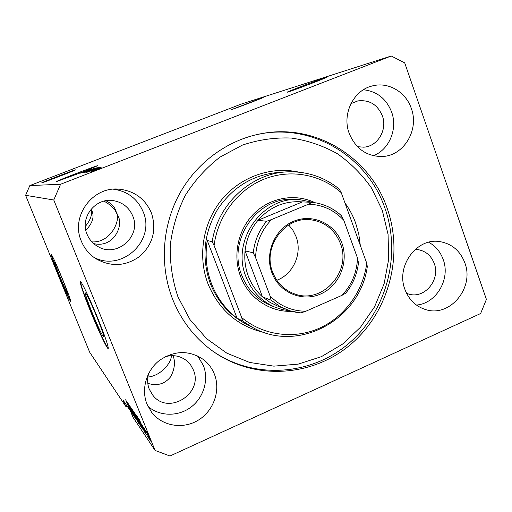 <?xml version="1.0" encoding="UTF-8"?>
<svg xmlns="http://www.w3.org/2000/svg" width="512" height="512" viewBox="0 0 512 512"><rect width="100%" height="100%" fill="white"/><g stroke="black" fill="none" stroke-linecap="round" stroke-linejoin="round"><path stroke-width="0.77" d="M59.782 276.301C64.064 286.65 66.656 292.326 67.558 293.338C67.597 292.454 65.901 287.776 62.477 279.302C58.144 268.826 55.539 263.123 54.675 262.195C54.669 263.162 56.371 267.866 59.782 276.301M91.898 312.026C97.082 324.877 103.181 337.766 103.725 336.922C103.968 335.674 101.818 329.376 97.28 318.01C91.949 304.8 85.869 292.038 85.389 292.973C85.19 294.368 87.36 300.717 91.898 312.026M90.253 310.694C98.086 330.093 107.36 349.741 108.205 348.493C108.582 346.662 105.318 337.101 98.413 319.808C90.259 299.584 81.024 280.224 80.333 281.677C80.058 283.853 83.36 293.523 90.253 310.694M80.582 281.722C80.762 284.819 84.096 294.432 90.573 310.56C97.914 328.717 106.624 347.373 108.282 348.307M58.88 275.654C65.363 291.328 69.293 299.949 70.682 301.517C70.746 300.211 68.173 293.114 62.963 280.218C56.352 264.237 52.39 255.558 51.091 254.182C51.098 255.686 53.696 262.842 58.88 275.654M51.296 254.317C51.795 256.864 54.4 263.942 59.11 275.558C64.941 289.69 68.806 298.266 70.714 301.286M231.59 109.587L263.213 97.478C264.102 97.478 235.469 108.448 231.59 109.587M41.792 182.835L41.754 182.829C41.018 182.701 74.138 169.946 75.418 169.856L75.501 169.856C76.563 169.862 42.227 183.085 41.792 182.835M85.312 226.458C90.72 219.77 92.614 214.042 91.002 209.28M147.891 377.062C160.992 375.93 171.693 362.362 171.334 355.661M325.382 77.581C318.573 79.699 286.291 92.058 287.034 92.262L288.096 92.013C293.914 90.285 327.757 77.35 326.726 77.242L325.382 77.581M91.904 241.882C111.238 243.078 120.832 219.482 116.48 212.928C114.656 208.666 110.496 204.736 103.981 201.133M97.76 165.658C95.597 165.875 55.437 181.37 56.314 181.651L83.04 171.885L97.76 165.658M147.014 404.218L151.635 412.326C162.24 426.266 183.123 429.6 198.387 420.109C213.728 410.758 220.819 390.419 214.426 374.24C212.122 368.429 208.544 363.59 203.686 359.731C189.331 350.003 174.579 350.24 159.43 360.429C146.304 370.579 140.973 389.35 147.014 404.218M147.994 406.413C159.68 416.55 178.157 416.787 190.899 407.206C203.699 397.683 209.03 379.789 203.366 365.434L197.677 355.962M404.96 289.51C408.909 299.77 415.789 306.458 425.606 309.574C449.773 317.715 474.65 287.795 464.845 262.88C460.224 250.842 451.91 243.757 439.891 241.619C416.819 237.402 395.622 266.202 404.96 289.51M416.416 305.056C436.307 303.61 450.682 279.027 443.206 259.526C440.397 251.789 435.552 246.035 428.678 242.246M349.216 133.414C355.654 148.717 366.598 156.416 382.042 156.512C403.706 156.07 419.475 129.978 411.302 108.442C405.958 92.198 388.787 81.862 373.056 85.754C353.837 89.568 341.645 113.811 349.216 133.414M373.395 155.744C389.28 149.606 397.882 128.915 391.629 112.058C386.33 98.714 376.922 91.277 363.405 89.76M81.331 241.152C84.346 248.448 89.12 254.266 95.661 258.598C111.098 267.277 125.939 266.419 140.192 256.032C153.037 244.026 156.774 229.67 151.411 212.966C145.286 198.944 134.586 191.014 119.302 189.178C92.704 186.074 70.291 216.467 81.331 241.152M93.734 257.254C121.619 272.506 155.968 240.416 143.136 211.75C137.472 198.739 127.571 191.219 113.434 189.19M172.589 299.117C181.242 320.608 194.598 337.92 212.666 351.066C254.131 380.845 312.109 377.094 350.368 344.698C388.755 312.378 403.994 255.648 387.155 208.237C370.202 158.214 317.434 124.384 264.589 133.094C230.17 138.426 198.08 160.8 180.045 192.896C162.163 225.069 159.392 265.325 172.589 299.117M87.046 234.253C89.299 239.674 92.979 243.814 98.093 246.656C117.094 258.086 141.754 235.987 132.73 215.923C129.094 207.526 122.771 202.445 113.747 200.698C95.821 197.107 79.514 217.459 87.046 234.253M105.952 200.723C111.245 203.443 114.49 206.72 115.693 210.547L117.677 215.558C124.166 224.147 114.285 248.614 93.677 243.59M357.485 146.701L363.744 147.174C377.715 146.502 387.661 129.638 382.342 115.782C377.498 104.525 369.312 99.571 357.798 100.922L350.906 103.667M406.592 293.35L408.928 294.131C424.71 299.053 440.653 279.622 434.24 263.488C431.264 255.802 425.939 251.2 418.272 249.67L415.168 249.434M148.762 373.235C147.104 378.739 147.29 384.096 149.306 389.306L152.902 395.334C168.499 415.866 203.917 393.229 193.331 369.869L190.707 365.024L186.995 360.979C180.57 355.84 173.261 354.445 165.069 356.781M173.056 355.654C175.507 361.958 174.707 368.998 170.656 376.781C164.723 384.083 157.101 386.266 147.795 383.328M91.162 209.094L91.482 209.869C94.758 216.102 92.877 222.912 85.83 230.285M130.31 410.726L126.598 401.05L131.558 412.717L129.28 408.051L132.986 417.274L155.066 450.438L169.984 456.006L480.627 313.523L486.4 299.392L404.71 62.874L391.264 55.994L241.235 104.09L29.83 185.587L25.6 195.315L89.67 352.211L125.638 406.24L127.744 407.04M129.664 409.619L125.696 399.731L130.24 410.752M89.837 169.562L80.544 173.133L89.85 169.594M86.042 171.539L94.227 168.282L86.042 171.539M95.674 168.064L83.27 172.736L95.674 168.064M84.282 172.621L96.55 167.885L84.282 172.621M86.515 172.301L99.046 167.462L86.515 172.301M92.442 170.496L101.491 167.072L92.442 170.496M95.603 170.483L93.587 171.232L95.603 170.483M391.264 55.994L60.595 184.243L53.766 199.994L155.066 450.438M29.83 185.587L60.595 184.243M98.17 169.402L92.736 171.386L98.17 169.402M94.093 170.714L92.102 171.443L94.093 170.714M96.435 169.651L91.475 171.539L96.435 169.651M92.998 170.874L91.027 171.603L92.998 170.874M93.6 170.547L99.789 168.077L93.6 170.547M94.618 169.568L87.405 172.128L99.661 167.379L94.618 169.568M89.517 170.963L97.651 167.731L89.517 170.963M83.155 171.93L91.443 168.781L83.155 171.93M129.517 409.683L123.258 400.384L125.638 406.24M25.6 195.315L53.766 199.994M128.442 404.646L131.955 413.306L127.36 402.157L131.834 412.25L128.486 403.795L132.928 414.746L128.506 404.621M133.798 414.816L134.515 417.165L132.384 412.525L134.01 415.898L133.619 414.56L129.76 405.651L133.798 414.816M132.045 408.986L135.981 419.29L130.707 407.04L135.341 417.818L132.045 408.986M137.549 421.677L132.736 409.997L137.677 421.626M140.851 426.579L135.93 414.656L140.979 426.522M142.387 427.418L139.315 419.578L144.954 432.621L142.387 427.418L142.682 427.29M150.419 440.058L151.123 441.798L150.419 440.058M148.736 436.448L149.99 440.173L146.182 430.931L148.736 436.448M148.256 436.845L148.954 438.56L148.256 436.845M146.227 432.717L144.301 428.186L146.227 432.717M146.707 434.547L147.398 436.256L146.707 434.547M145.76 432.774L146.355 434.771L144.704 431.213L145.626 432.653L142.598 425.683L145.76 432.774M140.87 424.211L142.662 429.126L141.862 428.026L137.171 416.454L140.87 424.211M138.374 421.51L139.315 424.16L138.522 423.059L133.926 411.725L138.374 421.51M117.133 213.05L116.883 213.952L117.133 213.05M146.803 432.294L149.555 438.982L146.925 432.243M140.723 423.034L142.49 427.021L140.723 423.034M142.285 427.834L141.862 428.026M137.933 418.118L142.067 427.725L138.17 418.01M136.621 416.141L140.41 425.344L136.755 416.077M138.912 422.886L138.522 423.059M134.662 413.344L136.55 417.446L134.893 413.242M136.576 418.061L138.733 422.803L136.858 417.939M133.402 411.443L137.12 420.461L133.536 411.386M127.718 403.981L129.325 407.61L127.718 403.981M101.126 168.147L94.093 170.867L101.152 168.218M97.702 168.506L93.946 169.926L97.702 168.506M98.394 167.91L88.992 171.552L98.394 167.91M97.594 168.006L87.923 171.744L97.594 168.006M95.891 168.326L92.307 169.715L95.891 168.326M90.899 170.259L86.682 171.898L90.899 170.259M95.123 168.422L85.651 172.083L95.174 168.499M87.968 170.099L84.531 171.405L87.968 170.099M291.693 311.322C269.882 312.243 248.518 297.894 240.557 276.403C232.435 255.162 238.125 229.133 254.381 213.235C270.618 197.312 295.482 193.178 314.97 202.694M295.078 199.533C258.227 195.437 226.714 239.795 241.837 275.469C247.418 289.376 256.787 299.27 269.952 305.139L274.534 306.995C261.178 301.037 251.667 290.995 246.01 276.87C230.669 240.634 262.669 195.552 300.051 199.718L313.414 202.47M382.285 210.298L371.558 188.115C362.125 174.573 350.694 163.085 337.274 153.658C322.944 145.658 307.622 140.454 291.29 138.048C274.726 137.376 258.432 139.731 242.406 145.101L220.019 157.101C206.336 167.667 194.784 180.397 185.363 195.283C177.44 211.104 172.403 227.814 170.24 245.434C169.837 263.149 172.41 280.282 177.952 296.845L189.965 319.558L206.573 338.643L226.842 353.165L249.664 362.458L273.843 366.144L298.157 364.141L321.408 356.659L342.515 344.134L360.506 327.238L374.579 306.797L384.109 283.789L388.678 259.283L388.07 234.4L382.285 210.298M259.584 133.978L262.97 133.402C315.533 124.742 368.045 158.374 384.922 208.128C401.555 254.95 386.758 310.938 349.101 343.181C311.558 375.488 254.458 379.93 213.018 351.315M360.333 245.51L358.765 234.086L355.635 223.034C353.011 215.795 349.453 209.094 344.947 202.938M212.192 241.683L214.086 245.523C217.728 216.147 237.638 189.875 263.91 179.238C290.214 168.646 320.672 174.246 341.254 192.704L339.238 189.05C324.909 177.459 308.48 171.712 289.965 171.795C253.094 171.782 218.022 202.752 212.192 241.683L207.245 240.531C204.864 255.571 206.323 270.086 211.629 284.077C217.107 297.978 225.587 309.338 237.056 318.17L242.592 320.979L252.89 327.584L245.632 323.866C229.286 314.925 217.51 301.478 210.298 283.52C201.197 257.402 203.827 232.371 218.195 208.429C234.093 185.626 255.27 173.555 281.728 172.224M214.086 245.523L241.709 317.587C263.379 335.584 294.016 339.494 319.354 328.237C344.685 316.896 363.13 291.411 366.752 263.258L367.302 266.682C360.23 319.36 298.573 353.568 252.89 327.584M341.254 192.704L366.752 263.258M241.709 317.587L242.592 320.979M207.245 240.531L237.056 318.17M341.875 243.027C349.03 262.298 339.162 286.042 320.595 294.022C302.131 302.291 279.219 292.557 271.962 272.896C264.422 253.35 274.72 228.96 293.664 221.254C312.512 213.261 335.002 223.635 341.875 243.027M272.717 272.314C276.87 282.714 283.968 289.837 294.01 293.69C321.792 305.069 352.102 271.77 340.358 243.418C334.97 230.054 325.37 222.214 311.552 219.904C285.485 215.45 262.003 246.829 272.717 272.314M276.826 280.25C293.414 274.221 302.618 253.229 296.045 236.57L292.966 230.342L288.678 224.947M253.261 252.838L245.062 250.886L262.483 296.864L271.162 300.218L270.054 295.93C280.019 306.035 291.942 311.136 305.824 311.238L342.035 295.322C351.744 284.902 356.902 272.506 357.517 258.118L343.808 220.301C334.24 210.067 322.502 204.691 308.589 204.166L271.59 219.514C261.485 230.054 256.141 242.733 255.552 257.549L253.261 252.838C254.579 240.922 259.014 230.4 266.573 221.28L257.984 220.275L302.4 201.901C284.986 200.531 270.176 206.656 257.984 220.275C250.643 229.12 246.336 239.322 245.062 250.886C244.211 259.68 245.306 268.141 248.358 276.275C251.482 284.371 256.192 291.232 262.483 296.864L269.997 302.374L277.952 306.214M290.182 310.893L282.214 309.574L274.534 306.995M357.517 258.118L358.374 262.419M308.589 204.166L312.262 202.336C323.405 203.629 333.139 208.096 341.44 215.738L343.808 220.301M302.4 201.901L312.256 202.336C323.501 203.642 333.299 208.147 341.651 215.859M266.573 221.28L271.59 219.514M255.552 257.549L270.054 295.93M305.824 311.238L300.934 312.902L295.149 312.115L289.581 310.707L279.917 306.49L271.162 300.218M345.549 293.242L342.035 295.322M264.723 332.653C238.118 326.554 219.238 310.362 208.096 284.083C197.382 256.358 202.829 222.688 221.798 199.597C240.806 176.525 271.552 165.907 299.11 172.186M417.581 249.574L418.272 249.67M356.704 101.171L357.798 100.922M110.835 200.416L113.747 200.698M256.269 134.688L264.589 133.094M114.342 189.126L119.302 189.178M371.36 86.195L373.056 85.754M438.803 241.491L439.891 241.619M203.181 359.347L203.686 359.731M276.192 305.51L290.714 311.046L300.934 312.902M358.554 262.138C357.286 273.907 352.954 284.339 345.542 293.434M309.606 219.712L311.552 219.904"/></g></svg>
